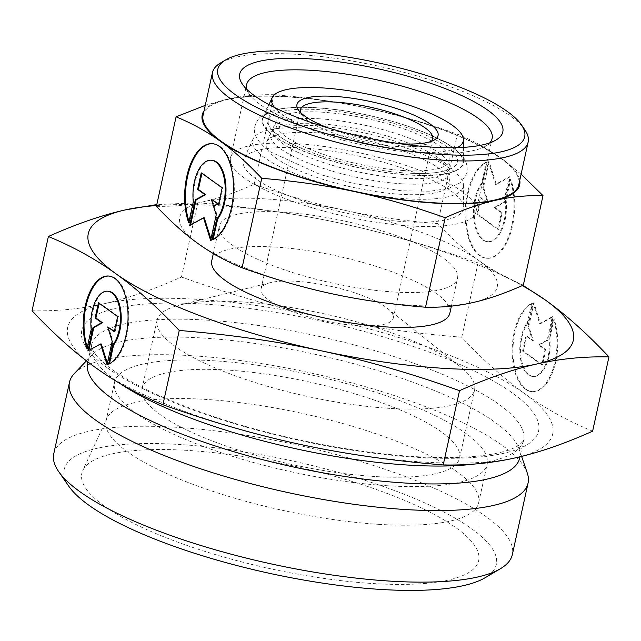 <?xml version="1.0" encoding="UTF-8"?>
<svg xmlns="http://www.w3.org/2000/svg" width="641" height="641" viewBox="0 0 641 641"><rect width="100%" height="100%" fill="white"/><g stroke="black" fill="none" stroke-linecap="round" stroke-linejoin="round"><path stroke-width="0.48" stroke-dasharray="3.21 2.4" d="M451.44 146.805A102.424 26.553 12.4 0 0 425.215 132.871A102.424 26.553 12.4 0 0 309.747 107.48A102.424 26.553 12.4 0 0 274.204 135.9A102.424 26.553 12.4 0 0 409.567 174.913A102.424 26.553 12.4 0 0 451.44 146.805M401.995 183.807A91.799 23.797 -167.6 0 1 280.67 148.84A91.799 23.797 -167.6 0 1 270.887 132.719A91.799 23.797 -167.6 0 1 272.345 130.628A91.799 23.797 -167.6 0 1 318.2 123.649A91.799 23.797 -167.6 0 1 439.526 158.615A91.799 23.797 -167.6 0 1 449.453 169.569A91.799 23.797 -167.6 0 1 449.902 172.084A91.799 23.797 -167.6 0 1 401.995 183.807M457.105 147.654A98.057 25.424 -167.6 0 1 412.259 152.189A98.057 25.424 -167.6 0 1 274.588 107.528M409.767 175.057A102.856 26.666 -167.6 0 1 306.029 152.246A102.856 26.666 -167.6 0 1 262.858 117.816A102.856 26.666 -167.6 0 1 315.877 107.648A102.856 26.666 -167.6 0 1 463.443 161.917A102.856 26.666 -167.6 0 1 409.767 175.057M400.857 194.303A93.995 24.366 -167.6 0 1 306.053 173.455A93.995 24.366 -167.6 0 1 266.6 141.99A93.995 24.366 -167.6 0 1 315.051 132.695A93.995 24.366 -167.6 0 1 449.91 182.292A93.995 24.366 -167.6 0 1 400.857 194.303M489.82 142.831A125.668 32.579 -167.6 0 1 485.734 146.076A125.668 32.579 -167.6 0 1 426.73 152.718A125.668 32.579 -167.6 0 1 249.269 94.091A125.668 32.579 -167.6 0 1 246.913 89.428M410.625 225.969A125.668 32.579 -167.6 0 1 286.807 199.223A125.668 32.579 -167.6 0 1 230.536 157.806A125.668 32.579 -167.6 0 1 295.918 143.608A125.668 32.579 -167.6 0 1 419.735 170.362A125.668 32.579 -167.6 0 1 476.007 211.778A125.668 32.579 -167.6 0 1 410.625 225.969M301.863 147.879A112.64 29.198 -167.6 0 1 463.467 207.315A112.64 29.198 -167.6 0 1 404.679 221.706A112.64 29.198 -167.6 0 1 291.078 196.715A112.64 29.198 -167.6 0 1 243.796 159.016A112.64 29.198 -167.6 0 1 301.863 147.879M308.73 128.16A107.848 27.956 -167.6 0 1 463.451 185.057A107.848 27.956 -167.6 0 1 407.171 198.838A107.848 27.956 -167.6 0 1 298.41 174.921A107.848 27.956 -167.6 0 1 253.139 138.817A107.848 27.956 -167.6 0 1 308.73 128.16M521.085 174.2L501.583 158.527C488.29 148.936 473.547 140.812 457.353 134.129C425.624 122.84 395.513 114.154 367.021 108.073C338.544 101.919 307.504 97.472 273.899 94.724C257.418 94.387 241.585 95.95 226.393 99.419A162.534 42.138 -167.6 0 1 286.767 96.607A162.534 42.138 -167.6 0 1 367.021 108.073A162.534 42.138 -167.6 0 1 501.583 158.527A162.534 42.138 -167.6 0 1 519.755 180.249M156.412 206.322C172.894 206.658 188.726 205.096 203.918 201.627A162.534 42.138 -167.6 0 1 264.3 198.822A162.534 42.138 -167.6 0 1 344.554 210.28A162.534 42.138 -167.6 0 1 479.107 260.735A162.534 42.138 -167.6 0 1 473.034 302.528A162.534 42.138 -167.6 0 1 412.66 305.34A162.534 42.138 -167.6 0 1 332.407 293.874A162.534 42.138 -167.6 0 1 197.845 243.428A162.534 42.138 -167.6 0 1 203.918 201.627C219.094 198.229 235.864 192.428 254.221 184.223C285.95 195.513 316.061 204.199 344.554 210.28C373.03 216.434 404.07 220.881 437.675 223.629C451.993 238.853 465.799 251.216 479.107 260.735C492.4 270.318 507.143 278.45 523.336 285.125M32.05 310.781C56.825 311.334 81.014 308.946 104.627 303.61A248.307 64.372 -167.6 0 1 196.867 299.323A248.307 64.372 -167.6 0 1 319.482 316.83A248.307 64.372 -167.6 0 1 525.051 393.911A248.307 64.372 -167.6 0 1 515.773 457.77A248.307 64.372 -167.6 0 1 423.533 462.057A248.307 64.372 -167.6 0 1 300.925 444.55A248.307 64.372 -167.6 0 1 95.349 367.469A248.307 64.372 -167.6 0 1 104.627 303.61C128.24 298.273 153.848 289.411 181.467 277.024C229.19 294.051 275.189 307.319 319.482 316.83C363.767 326.341 411.193 333.144 461.752 337.222C483.274 360.17 504.379 379.063 525.051 393.911C545.731 408.758 568.255 421.177 592.621 431.177M156.588 205.529A248.307 64.372 -167.6 0 1 217.467 205.633A248.307 64.372 -167.6 0 1 340.075 223.14C295.789 213.629 248.363 206.835 197.797 202.748L156.797 204.583M220.664 62.866A161.628 41.897 -167.6 0 1 296.543 54.317A161.628 41.897 -167.6 0 1 524.795 129.73M203.093 115.164A161.628 41.897 -167.6 0 1 287.184 96.903A161.628 41.897 -167.6 0 1 446.424 131.309A161.628 41.897 -167.6 0 1 518.809 184.576M394.111 292.024A121.894 31.601 -167.6 0 1 274.011 266.071A121.894 31.601 -167.6 0 1 219.422 225.904A121.894 31.601 -167.6 0 1 282.841 212.131A121.894 31.601 -167.6 0 1 402.941 238.083A121.894 31.601 -167.6 0 1 457.53 278.25A121.894 31.601 -167.6 0 1 394.111 292.024M211.746 260.823A121.894 31.601 -167.6 0 1 275.165 247.057A121.894 31.601 -167.6 0 1 395.265 273.002A121.894 31.601 -167.6 0 1 449.854 313.177M87.585 362.998A221.225 57.345 -167.6 0 1 92.104 354.89A221.225 57.345 -167.6 0 1 202.676 338.007A221.225 57.345 -167.6 0 1 519.002 448.748A221.225 57.345 -167.6 0 1 519.707 458.003M74.284 373.615A234.766 60.863 -167.6 0 1 191.627 355.699A234.766 60.863 -167.6 0 1 527.327 473.218M53.756 453.78A234.766 60.863 -167.6 0 1 175.898 427.259A234.766 60.863 -167.6 0 1 407.203 477.233A234.766 60.863 -167.6 0 1 512.335 554.601M68.803 486.239A221.225 57.345 -167.6 0 1 179.272 444.477A221.225 57.345 -167.6 0 1 420.817 501.134A221.225 57.345 -167.6 0 1 485.069 577.765M379.408 524.378A190.746 49.445 -167.6 0 1 191.475 483.771A190.746 49.445 -167.6 0 1 106.053 420.913A190.746 49.445 -167.6 0 1 106.967 418.22A190.746 49.445 -167.6 0 1 205.296 399.367A190.746 49.445 -167.6 0 1 478.955 500.004A190.746 49.445 -167.6 0 1 478.651 502.832A190.746 49.445 -167.6 0 1 379.408 524.378M187.509 450.391A203.165 52.666 12.4 0 0 82.785 470.478A203.165 52.666 12.4 0 0 168.062 538.48A203.165 52.666 12.4 0 0 372.966 583.542A203.165 52.666 12.4 0 0 478.987 557.59A203.165 52.666 12.4 0 0 187.509 450.391M387.893 485.782A190.746 49.445 -167.6 0 1 199.96 445.183A190.746 49.445 -167.6 0 1 114.539 382.316A190.746 49.445 -167.6 0 1 213.782 360.771A190.746 49.445 -167.6 0 1 401.715 401.378A190.746 49.445 -167.6 0 1 487.136 464.236A190.746 49.445 -167.6 0 1 387.893 485.782M390 408.397A162.534 42.138 -167.6 0 1 229.863 373.799A162.534 42.138 -167.6 0 1 157.077 320.236A162.534 42.138 -167.6 0 1 179.48 305.108A162.534 42.138 -167.6 0 1 241.641 301.879A162.534 42.138 -167.6 0 1 460.567 366.908A162.534 42.138 -167.6 0 1 474.556 390.04A162.534 42.138 -167.6 0 1 390 408.397M375.017 476.535A162.534 42.138 -167.6 0 1 214.879 441.937A162.534 42.138 -167.6 0 1 142.102 388.374A162.534 42.138 -167.6 0 1 226.658 370.017A162.534 42.138 -167.6 0 1 386.795 404.615A162.534 42.138 -167.6 0 1 459.573 458.179A162.534 42.138 -167.6 0 1 375.017 476.535M358.079 325.692A67.722 17.555 -167.6 0 1 291.359 311.278A67.722 17.555 -167.6 0 1 261.031 288.963A67.722 17.555 -167.6 0 1 270.366 282.657A67.722 17.555 -167.6 0 1 296.262 281.311A67.722 17.555 -167.6 0 1 387.485 308.409A67.722 17.555 -167.6 0 1 393.31 318.048A67.722 17.555 -167.6 0 1 358.079 325.692M431.353 141.316A67.722 17.555 -167.6 0 1 429.27 142.927A67.722 17.555 -167.6 0 1 397.476 146.509A67.722 17.555 -167.6 0 1 301.839 114.915A67.722 17.555 -167.6 0 1 300.629 112.576M399.543 143.672A72.233 18.725 -167.6 0 1 328.512 128.056M515.901 375.009A44.694 22.283 93.5 0 1 531.621 303.505L527.407 322.671A29.502 14.703 -86.5 0 0 520.051 355.258A29.502 14.703 -86.5 0 0 532.759 376.459A29.502 14.703 -86.5 0 0 541.741 371.363A29.502 14.703 -86.5 0 0 549.033 338.2L553.247 319.026A44.694 22.283 93.5 0 1 553.624 366.9A44.694 22.283 93.5 0 1 531.83 391.627A44.694 22.283 93.5 0 1 515.901 375.009M532.399 303.554A44.694 22.283 -86.5 0 0 516.678 375.057A44.694 22.283 -86.5 0 0 532.607 391.675A44.694 22.283 -86.5 0 0 554.409 366.948A44.694 22.283 -86.5 0 0 554.024 319.074L549.81 338.248A29.502 14.703 93.5 0 1 542.518 371.411A29.502 14.703 93.5 0 1 533.544 376.507A29.502 14.703 93.5 0 1 520.837 355.306A29.502 14.703 93.5 0 1 528.184 322.719L532.399 303.554L531.621 303.505M549.81 338.248L549.033 338.2M109.483 363.703L109.379 364.184A44.694 22.283 -86.5 0 0 125.099 292.681A44.694 22.283 -86.5 0 0 109.17 276.063A44.694 22.283 -86.5 0 0 108.786 276.047M87.272 347.246A44.694 22.283 -86.5 0 0 87.753 348.664L91.967 329.49A29.502 14.703 93.5 0 1 99.259 296.326A29.502 14.703 93.5 0 1 108.241 291.23M86.976 348.616L87.753 348.664M469.196 240.111A48.756 24.302 93.5 0 1 486.343 162.109L481.744 183.022A32.178 16.041 -86.5 0 0 473.723 218.573A32.178 16.041 -86.5 0 0 487.585 241.697A32.178 16.041 -86.5 0 0 497.384 236.136A32.178 16.041 -86.5 0 0 505.332 199.96L509.932 179.047A48.756 24.302 93.5 0 1 510.348 231.273A48.756 24.302 93.5 0 1 486.567 258.243A48.756 24.302 93.5 0 1 469.196 240.111M487.128 162.157A48.756 24.302 -86.5 0 0 469.973 240.159A48.756 24.302 -86.5 0 0 487.352 258.291A48.756 24.302 -86.5 0 0 511.133 231.321A48.756 24.302 -86.5 0 0 510.717 179.095L506.118 200.008A32.178 16.041 93.5 0 1 498.161 236.184A32.178 16.041 93.5 0 1 488.37 241.745A32.178 16.041 93.5 0 1 474.508 218.621A32.178 16.041 93.5 0 1 482.529 183.07L487.128 162.157L486.343 162.109M506.118 200.008L505.332 199.96M213.189 239.365L213.084 239.838A48.756 24.302 -86.5 0 0 230.231 161.836A48.756 24.302 -86.5 0 0 212.86 143.704A48.756 24.302 -86.5 0 0 212.467 143.68M189.015 221.49A48.756 24.302 -86.5 0 0 189.496 222.9L194.095 201.987A32.178 16.041 93.5 0 1 202.043 165.811A32.178 16.041 93.5 0 1 211.842 160.25M188.71 222.852L189.496 222.9M189.696 225.408L190.481 225.456L204.263 217.828M210.929 238.997L211.394 240.479L217.019 214.919L212.091 199.295M210.617 240.431L211.394 240.479M216.233 214.871L217.019 214.919M218.629 203.99L219.31 204.479L222.956 187.917L202.035 172.902L201.939 173.342M218.533 204.431L219.31 204.479M222.171 187.869L222.956 187.917M201.25 172.854L202.035 172.902M190.601 224.911L190.481 225.456M193.31 201.939L194.095 201.987M212.299 239.79L213.084 239.838M476.84 214.286L480.478 197.732L487.697 202.917L482.777 187.284L488.394 161.732L495.525 184.384L509.315 176.756L503.698 202.308L494.179 207.572L501.398 212.748L497.761 229.31L476.84 214.286L477.617 214.334L498.538 229.358L502.175 212.796L494.964 207.62L504.475 202.356L510.092 176.804L496.302 184.432L489.171 161.78L483.554 187.332L488.474 202.965L481.263 197.781L477.617 214.334M481.263 197.781L480.478 197.732M488.474 202.965L487.697 202.917M483.554 187.332L482.777 187.284M489.171 161.78L488.394 161.732M496.302 184.432L495.525 184.384M510.092 176.804L509.315 176.756M504.475 202.356L503.698 202.308M494.964 207.62L494.179 207.572M502.175 212.796L501.398 212.748M498.538 229.358L497.761 229.31M482.529 183.07L481.744 183.022M510.717 179.095L509.932 179.047M87.881 350.956L101.294 344.009M107.368 363.287L107.832 364.769L112.984 341.349L108.473 327.022M107.055 364.721L107.832 364.769M112.199 341.3L112.984 341.349M114.402 331.277L115.092 331.774L118.425 316.59L99.251 302.824L99.155 303.265M114.306 331.726L115.092 331.774M117.648 316.542L118.425 316.59M98.466 302.776L99.251 302.824M88.778 350.459L88.658 351.004M91.19 329.442L91.967 329.49M108.601 364.136L109.379 364.184M522.575 351.092L525.908 335.916L532.527 340.667L528.016 326.341L533.168 302.921L539.706 323.681L552.342 316.686L547.19 340.107L538.472 344.938L545.09 349.682L541.749 364.865L522.575 351.092L523.352 351.14L542.534 364.913L545.868 349.73L539.249 344.986L547.975 340.155L553.119 316.734L540.483 323.729L533.945 302.969L528.801 326.389L533.312 340.716L526.694 335.964L523.352 351.14M526.694 335.964L525.908 335.916M533.312 340.716L532.527 340.667M528.801 326.389L528.016 326.341M533.945 302.969L533.168 302.921M540.483 323.729L539.706 323.681M553.119 316.734L552.342 316.686M547.975 340.155L547.19 340.107M539.249 344.986L538.472 344.938M545.868 349.73L545.09 349.682M542.534 364.913L541.749 364.865M528.184 322.719L527.407 322.671M554.024 319.074L553.247 319.026M522.92 285.309L478.082 262.954C430.367 245.928 384.368 232.651 340.075 223.14A248.307 64.372 -167.6 0 1 522.223 285.622M204.046 110.829A162.534 42.138 -167.6 0 1 226.393 99.419L205.248 105.364M197.797 202.748L181.467 277.024M478.082 262.954L461.752 337.222M254.221 184.223L273.899 94.724M437.675 223.629L457.353 134.129M403.445 170.522A89.011 23.076 -167.6 0 1 313.681 150.779A89.011 23.076 -167.6 0 1 276.319 120.989A89.011 23.076 -167.6 0 1 322.199 112.183A89.011 23.076 -167.6 0 1 449.894 159.152A89.011 23.076 -167.6 0 1 403.445 170.522M319.883 118.825A90.621 23.493 12.4 0 0 273.17 127.791A90.621 23.493 12.4 0 0 272.625 129.738A90.621 23.493 12.4 0 0 282.833 143.696A90.621 23.493 12.4 0 0 402.604 178.222A90.621 23.493 12.4 0 0 449.573 168.647A90.621 23.493 12.4 0 0 449.902 166.644A90.621 23.493 12.4 0 0 439.662 153.351A90.621 23.493 12.4 0 0 319.883 118.825M446.561 146.509A96.783 25.087 -167.6 0 1 412.98 173.358A96.783 25.087 -167.6 0 1 303.866 149.369A96.783 25.087 -167.6 0 1 279.083 136.196A96.783 25.087 -167.6 0 1 318.649 109.635A96.783 25.087 -167.6 0 1 446.561 146.509M120.083 383.558A221.225 57.345 -167.6 0 1 116.165 380.834A221.225 57.345 -167.6 0 1 91.519 345.106A221.225 57.345 -167.6 0 1 206.61 320.123A221.225 57.345 -167.6 0 1 498.994 404.391A221.225 57.345 -167.6 0 1 523.641 440.119A221.225 57.345 -167.6 0 1 474.853 464.004M107.848 368.238A233.861 60.623 -167.6 0 1 203.461 304.058A233.861 60.623 -167.6 0 1 512.552 393.141A233.861 60.623 -167.6 0 1 416.938 457.321A233.861 60.623 -167.6 0 1 107.848 368.238M425.215 132.871C436.305 137.519 445.399 142.366 452.49 147.414C462.217 155.507 467.914 159.008 467.137 172.774L460.975 182.421L448.716 188.35L430.319 191.218L401.522 190.786L354.185 183.614L320.516 174.648L269.597 151.476C257.418 141.99 252.53 133.536 254.95 126.117C257.858 117.007 263.499 114.923 264.012 114.427L273.547 110.484C282.977 107.936 295.044 106.935 309.747 107.48M449.453 169.569C449.541 168.623 447.041 166.131 441.953 162.085C423.805 148.4 373.671 132.182 331.99 127.407C296.695 122.07 270.526 128.681 272.345 130.628M268.964 104.619L262.858 117.816M270.887 132.719L266.6 141.99M249.269 94.091L242.506 84.316M230.536 157.806L246.641 84.556M463.451 185.057L463.467 207.315M213.341 253.548L219.422 225.904M87.825 361.909L91.519 345.106C90.71 344.281 91.351 346.364 93.434 351.348C96.222 356.34 102.608 362.526 112.6 369.897C134.81 385.698 167.942 401.09 211.971 416.049C238.708 425.007 266.912 432.763 296.599 439.333C355.827 452.169 408.197 458.235 453.708 457.53C473.202 457.073 489.051 455.294 501.254 452.201C509.683 449.974 515.693 447.57 519.282 444.982C523.264 441.328 524.715 439.71 523.641 440.119L519.971 456.785M92.104 354.89L86.439 360.843M106.967 418.22L82.785 470.478M106.053 420.913L114.539 382.316M142.102 388.374L157.077 320.236M270.366 282.657L179.48 305.108M261.031 288.963L300.429 109.779M301.839 114.915L298.466 110.028M109.17 276.063L108.393 276.015M212.86 143.704L212.075 143.656M487.585 241.697L488.37 241.745M486.567 258.243L487.352 258.291M532.759 376.459L533.544 376.507M531.83 391.627L532.607 391.675M429.27 142.927L434.39 139.914M393.31 318.048L432.707 138.857M387.485 308.409L460.567 366.908M459.573 458.179L474.556 390.04M478.651 502.832L487.136 464.236M478.955 500.004L478.987 557.59M519.002 448.748L521.606 456.392M451.4 306.126L457.53 278.25M253.139 138.817L243.796 159.016M476.007 211.778L492.112 138.528M485.734 146.076L495.966 140.042M449.902 172.084L449.91 182.292M463.435 147.374L463.443 161.917M276.319 120.989L273.17 127.791M449.573 168.647L445.03 170.602C438.316 172.838 427.635 173.759 412.98 173.358M272.625 129.738L272.617 129.266C272.962 128.873 270.598 129.25 280.125 136.805C285.766 140.868 293.674 145.05 303.866 149.369M449.894 159.152L449.902 166.644"/><path stroke-width="0.96" d="M274.588 107.528A98.057 25.424 -167.6 0 1 272.201 97.624A98.057 25.424 -167.6 0 1 322.752 87.929A98.057 25.424 -167.6 0 1 463.427 139.666A98.057 25.424 -167.6 0 1 457.105 147.654M432.723 147.166A134.698 34.918 -167.6 0 1 242.506 84.316A134.698 34.918 -167.6 0 1 309.771 58.884A134.698 34.918 -167.6 0 1 456.841 93.386A134.698 34.918 -167.6 0 1 495.966 140.042A134.698 34.918 -167.6 0 1 432.723 147.166M246.913 89.428A125.668 32.579 -167.6 0 1 246.641 84.556A125.668 32.579 -167.6 0 1 312.023 70.366A125.668 32.579 -167.6 0 1 435.84 97.112A125.668 32.579 -167.6 0 1 492.112 138.528A125.668 32.579 -167.6 0 1 489.82 142.831M435.127 203.133A162.534 42.138 -167.6 0 1 354.874 191.667C383.366 197.749 413.477 206.434 445.207 217.724C463.563 209.519 480.333 203.718 495.509 200.321A162.534 42.138 -167.6 0 1 435.127 203.133M519.755 180.249A162.534 42.138 -167.6 0 1 495.509 200.321C510.701 196.859 526.533 195.289 543.015 195.625L523.336 285.125C504.98 293.33 488.21 299.131 473.034 302.528C457.842 305.997 442.01 307.56 425.528 307.223C391.923 304.475 360.883 300.028 332.407 293.874C303.914 287.793 273.803 279.107 242.074 267.818C225.88 261.143 211.137 253.011 197.845 243.428C184.536 233.909 170.73 221.546 156.412 206.322L176.091 116.822C192.284 123.505 207.027 131.629 220.32 141.22A162.534 42.138 -167.6 0 1 204.046 110.829M522.223 285.622A248.307 64.372 -167.6 0 1 545.651 300.22A248.307 64.372 -167.6 0 1 536.373 364.08C559.986 358.744 584.175 356.356 608.95 356.909L592.621 431.177C565.001 443.572 539.385 452.434 515.773 457.77C492.168 463.098 467.97 465.494 443.203 464.941C392.637 460.855 345.211 454.06 300.925 444.55C256.632 435.031 210.633 421.762 162.918 404.735C138.544 394.736 116.029 382.316 95.349 367.469C74.668 352.622 53.572 333.729 32.05 310.781L48.379 236.513C72.745 246.513 95.269 258.932 115.949 273.779A248.307 64.372 -167.6 0 1 125.227 209.919A248.307 64.372 -167.6 0 1 156.588 205.529M156.797 204.583L125.227 209.919C101.615 215.256 75.999 224.118 48.379 236.513M444.133 368.367A248.307 64.372 -167.6 0 1 321.518 350.859C365.811 360.37 411.81 373.639 459.533 390.665C487.152 378.278 512.76 369.408 536.373 364.08A248.307 64.372 -167.6 0 1 444.133 368.367M442.955 154.513A157.109 40.728 -167.6 0 1 271.407 114.266A157.109 40.728 -167.6 0 1 225.776 59.845A157.109 40.728 -167.6 0 1 299.539 51.536A157.109 40.728 -167.6 0 1 521.413 124.851A157.109 40.728 -167.6 0 1 442.955 154.513M521.413 124.851L524.795 129.73A161.628 41.897 -167.6 0 1 528.168 141.99A161.628 41.897 -167.6 0 1 444.085 160.25A161.628 41.897 -167.6 0 1 284.836 125.844A161.628 41.897 -167.6 0 1 212.459 72.577A161.628 41.897 -167.6 0 1 220.664 62.866L225.776 59.845M528.168 141.99L518.809 184.576A161.628 41.897 -167.6 0 1 434.718 202.836A161.628 41.897 -167.6 0 1 275.47 168.431A161.628 41.897 -167.6 0 1 203.093 115.164L212.459 72.577M451.4 306.126L449.854 313.177A121.894 31.601 -167.6 0 1 386.435 326.942A121.894 31.601 -167.6 0 1 266.335 300.998A121.894 31.601 -167.6 0 1 211.746 260.823L213.341 253.548M519.971 456.785L519.707 458.003A221.225 57.345 -167.6 0 1 404.615 482.993A221.225 57.345 -167.6 0 1 186.651 435.904A221.225 57.345 -167.6 0 1 87.585 362.998L87.825 361.909M521.606 456.392L527.327 473.218A234.766 60.863 -167.6 0 1 528.072 483.042A234.766 60.863 -167.6 0 1 405.929 509.563A234.766 60.863 -167.6 0 1 174.624 459.589A234.766 60.863 -167.6 0 1 69.492 382.22A234.766 60.863 -167.6 0 1 74.284 373.615L86.439 360.843M528.072 483.042L512.335 554.601A234.766 60.863 -167.6 0 1 500.413 568.711A234.766 60.863 -167.6 0 1 390.201 581.123A234.766 60.863 -167.6 0 1 58.668 471.584A234.766 60.863 -167.6 0 1 53.756 453.78L69.492 382.22M500.413 568.711L485.069 577.765A221.225 57.345 -167.6 0 1 381.203 589.464A221.225 57.345 -167.6 0 1 68.803 486.239L58.668 471.584M300.629 112.576A67.722 17.555 -167.6 0 1 300.429 109.779A67.722 17.555 -167.6 0 1 335.66 102.127A67.722 17.555 -167.6 0 1 402.38 116.542A67.722 17.555 -167.6 0 1 432.707 138.857A67.722 17.555 -167.6 0 1 431.353 141.316M328.512 128.056A72.233 18.725 -167.6 0 1 298.466 110.028A72.233 18.725 -167.6 0 1 334.538 96.39A72.233 18.725 -167.6 0 1 413.405 114.891A72.233 18.725 -167.6 0 1 434.39 139.914A72.233 18.725 -167.6 0 1 400.473 143.728A72.233 18.725 -167.6 0 1 399.543 143.672M108.786 276.047A44.694 22.283 -86.5 0 0 87.505 300.341A44.694 22.283 -86.5 0 0 87.272 347.246M86.976 348.616A44.694 22.283 93.5 0 1 86.591 300.733A44.694 22.283 93.5 0 1 108.393 276.015A44.694 22.283 93.5 0 1 124.322 292.633A44.694 22.283 93.5 0 1 108.601 364.136L112.816 344.97A29.502 14.703 -86.5 0 0 120.163 312.375A29.502 14.703 -86.5 0 0 107.456 291.182A29.502 14.703 -86.5 0 0 98.482 296.278A29.502 14.703 -86.5 0 0 91.19 329.442L86.976 348.616M112.816 344.97L113.593 345.018L109.483 363.703M107.456 291.182L108.241 291.23A29.502 14.703 93.5 0 1 120.949 312.423A29.502 14.703 93.5 0 1 113.593 345.018M212.467 143.68A48.756 24.302 -86.5 0 0 189.207 170.226A48.756 24.302 -86.5 0 0 189.015 221.49M188.71 222.852A48.756 24.302 93.5 0 1 188.294 170.626A48.756 24.302 93.5 0 1 212.075 143.656A48.756 24.302 93.5 0 1 229.454 161.788A48.756 24.302 93.5 0 1 212.299 239.79L216.898 218.877A32.178 16.041 -86.5 0 0 224.919 183.326A32.178 16.041 -86.5 0 0 211.057 160.202A32.178 16.041 -86.5 0 0 201.266 165.763A32.178 16.041 -86.5 0 0 193.31 201.939L188.71 222.852M216.898 218.877L217.684 218.926L213.189 239.365M211.057 160.202L211.842 160.25A32.178 16.041 93.5 0 1 225.704 183.374A32.178 16.041 93.5 0 1 217.684 218.926M203.485 217.78L189.696 225.408L195.313 199.856L204.832 194.592L197.612 189.407L201.25 172.854L222.171 187.869L218.533 204.431L211.314 199.247L216.233 214.871L210.617 240.431L203.485 217.78L204.263 217.828L210.929 238.997M211.314 199.247L218.629 203.99M201.939 173.342L198.389 189.456L205.609 194.64L196.098 199.904L190.601 224.911M197.612 189.407L198.389 189.456M204.832 194.592L205.609 194.64M195.313 199.856L196.098 199.904M100.517 343.961L87.881 350.956L93.025 327.535L101.751 322.703L95.132 317.952L98.466 302.776L117.648 316.542L114.306 331.726L107.688 326.974L112.199 341.3L107.055 364.721L100.517 343.961L101.294 344.009L107.368 363.287M107.688 326.974L114.402 331.277M99.155 303.265L95.91 318L102.528 322.752L93.81 327.583L88.778 350.459M95.132 317.952L95.91 318M101.751 322.703L102.528 322.752M93.025 327.535L93.81 327.583M321.518 350.859A248.307 64.372 -167.6 0 1 115.949 273.779C136.621 288.626 157.726 307.52 179.248 330.468C229.807 334.546 277.233 341.349 321.518 350.859M354.874 191.667A162.534 42.138 -167.6 0 1 220.32 141.22C233.628 150.731 247.434 163.102 261.752 178.318C295.357 181.066 326.397 185.513 354.874 191.667M608.95 356.909C587.428 333.961 566.332 315.068 545.651 300.22L522.92 285.309M179.248 330.468L162.918 404.735M459.533 390.665L443.203 464.941M543.015 195.625L521.085 174.2M205.248 105.364L176.091 116.822M242.074 267.818L261.752 178.318M425.528 307.223L445.207 217.724M474.853 464.004A221.225 57.345 -167.6 0 1 408.549 465.11A221.225 57.345 -167.6 0 1 120.083 383.558M272.201 97.624L268.964 104.619M463.427 139.666L463.435 147.374"/></g></svg>
